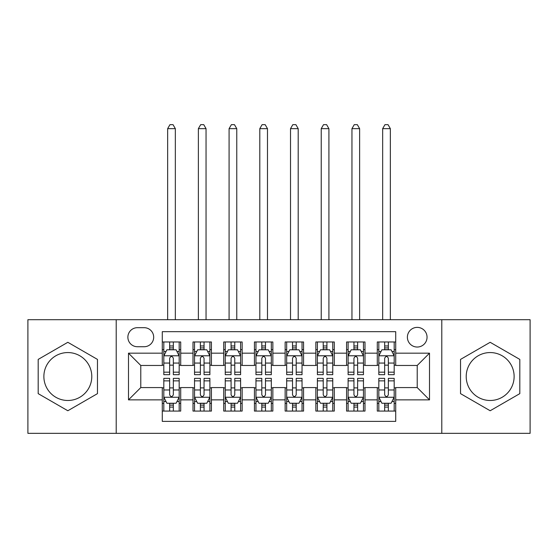 <?xml version="1.0" encoding="UTF-8"?>
<svg xmlns="http://www.w3.org/2000/svg" width="558" height="558" viewBox="0 0 558 558"><rect width="100%" height="100%" fill="white"/><g stroke="black" fill="none" stroke-linecap="round" stroke-linejoin="round"><path stroke-width="0.84" d="M490.168 352.565A23.959 23.959 0 0 0 466.209 376.524A23.959 23.959 0 0 0 490.168 400.484A23.959 23.959 0 0 0 514.127 376.524A23.959 23.959 0 0 0 490.168 352.565M417.224 327.379A9.828 9.828 0 0 0 407.389 337.206A9.828 9.828 0 0 0 417.224 347.034A9.828 9.828 0 0 0 427.051 337.206A9.828 9.828 0 0 0 417.224 327.379M67.832 400.484A23.959 23.959 0 0 1 43.873 376.524A23.959 23.959 0 0 1 67.832 352.565A23.959 23.959 0 0 1 91.791 376.524A23.959 23.959 0 0 1 67.832 400.484M441.79 433.343L530.1 433.343L530.1 319.699L441.79 319.699L441.79 433.343L116.21 433.343L116.21 319.699L27.9 319.699L27.9 433.343L116.21 433.343M395.72 341.97L377.292 341.97L377.292 353.179L365.002 353.179L365.002 365.462L377.292 365.462L377.292 353.179M365.002 353.179L365.002 341.97L346.574 341.97L346.574 353.179L334.291 353.179L334.291 365.462L346.574 365.462L346.574 353.179M334.291 353.179L334.291 341.97L315.856 341.97L315.856 353.179L303.573 353.179L303.573 365.462L315.856 365.462L315.856 353.179M303.573 353.179L303.573 341.97L285.145 341.97L285.145 353.179L272.855 353.179L272.855 365.462L285.145 365.462L285.145 353.179M272.855 353.179L272.855 341.97L254.427 341.97L254.427 353.179L242.144 353.179L242.144 365.462L254.427 365.462L254.427 353.179M242.144 353.179L242.144 341.97L223.709 341.97L223.709 353.179L211.426 353.179L211.426 365.462L223.709 365.462L223.709 353.179M211.426 353.179L211.426 341.97L192.998 341.97L192.998 365.462L180.708 365.462L180.708 341.97L162.28 341.97M162.28 411.079L180.708 411.079L180.708 387.58L192.998 387.58L192.998 411.079L211.426 411.079L211.426 387.58L223.709 387.58L223.709 399.863L211.426 399.863M223.709 399.863L223.709 411.079L242.144 411.079L242.144 387.58L254.427 387.58L254.427 399.863L242.144 399.863M254.427 399.863L254.427 411.079L272.855 411.079L272.855 387.58L285.145 387.58L285.145 399.863L272.855 399.863M285.145 399.863L285.145 411.079L303.573 411.079L303.573 387.58L315.856 387.58L315.856 399.863L303.573 399.863M315.856 399.863L315.856 411.079L334.291 411.079L334.291 387.58L346.574 387.58L346.574 399.863L334.291 399.863M346.574 399.863L346.574 411.079L365.002 411.079L365.002 387.58L377.292 387.58L377.292 399.863L365.002 399.863M137.401 346.727L144.159 346.727A9.521 9.521 0 0 0 153.68 337.206A9.521 9.521 0 0 0 144.159 327.685L137.401 327.685A9.521 9.521 0 0 0 127.88 337.206A9.521 9.521 0 0 0 137.401 346.727M441.79 319.699L116.21 319.699M395.72 353.179L395.72 331.675L162.28 331.675L162.28 365.462L140.776 365.462L140.776 387.58L162.28 387.58L162.28 421.367L395.72 421.367L395.72 387.58L417.224 387.58L417.224 365.462L395.72 365.462L395.72 353.179L429.507 353.179L429.507 399.863L395.72 399.863M162.28 399.863L128.493 399.863L128.493 353.179L162.28 353.179M377.292 399.863L377.292 411.079L395.72 411.079M162.28 349.643L163.815 349.643M169.653 349.643L173.336 349.643M179.174 349.643L180.708 349.643M162.28 365.155L163.815 365.155M169.653 365.155L173.336 365.155M179.174 365.155L180.708 365.155M162.28 387.887L163.815 387.887M169.653 387.887L173.336 387.887M179.174 387.887L180.708 387.887M162.28 403.399L163.815 403.399M169.653 403.399L173.336 403.399M179.174 403.399L180.708 403.399M192.998 365.155L194.533 365.155M200.371 365.155L204.054 365.155M209.892 365.155L211.426 365.155M192.998 349.643L194.533 349.643M200.371 349.643L204.054 349.643M209.892 349.643L211.426 349.643M192.998 387.887L194.533 387.887M200.371 387.887L204.054 387.887M209.892 387.887L211.426 387.887M192.998 403.399L194.533 403.399M200.371 403.399L204.054 403.399M209.892 403.399L211.426 403.399M223.709 387.887L225.251 387.887M231.082 387.887L234.772 387.887M240.603 387.887L242.144 387.887M223.709 403.399L225.251 403.399M231.082 403.399L234.772 403.399M240.603 403.399L242.144 403.399M223.709 349.643L225.251 349.643M231.082 349.643L234.772 349.643M240.603 349.643L242.144 349.643M223.709 365.155L225.251 365.155M231.082 365.155L234.772 365.155M240.603 365.155L242.144 365.155M254.427 387.887L255.962 387.887M261.8 387.887L265.482 387.887M271.321 387.887L272.855 387.887M254.427 403.399L255.962 403.399M261.8 403.399L265.482 403.399M271.321 403.399L272.855 403.399M254.427 349.643L255.962 349.643M261.8 349.643L265.482 349.643M271.321 349.643L272.855 349.643M254.427 365.155L255.962 365.155M261.8 365.155L265.482 365.155M271.321 365.155L272.855 365.155M285.145 387.887L286.679 387.887M292.518 387.887L296.2 387.887M302.038 387.887L303.573 387.887M285.145 403.399L286.679 403.399M292.518 403.399L296.2 403.399M302.038 403.399L303.573 403.399M285.145 349.643L286.679 349.643M292.518 349.643L296.2 349.643M302.038 349.643L303.573 349.643M285.145 365.155L286.679 365.155M292.518 365.155L296.2 365.155M302.038 365.155L303.573 365.155M315.856 387.887L317.397 387.887M323.228 387.887L326.918 387.887M332.749 387.887L334.291 387.887M315.856 403.399L317.397 403.399M323.228 403.399L326.918 403.399M332.749 403.399L334.291 403.399M315.856 349.643L317.397 349.643M323.228 349.643L326.918 349.643M332.749 349.643L334.291 349.643M315.856 365.155L317.397 365.155M323.228 365.155L326.918 365.155M332.749 365.155L334.291 365.155M346.574 387.887L348.108 387.887M353.946 387.887L357.629 387.887M363.467 387.887L365.002 387.887M346.574 403.399L348.108 403.399M353.946 403.399L357.629 403.399M363.467 403.399L365.002 403.399M346.574 349.643L348.108 349.643M353.946 349.643L357.629 349.643M363.467 349.643L365.002 349.643M346.574 365.155L348.108 365.155M353.946 365.155L357.629 365.155M363.467 365.155L365.002 365.155M377.292 387.887L378.826 387.887M384.664 387.887L388.347 387.887M394.185 387.887L395.72 387.887M377.292 403.399L378.826 403.399M384.664 403.399L388.347 403.399M394.185 403.399L395.72 403.399M377.292 349.643L378.826 349.643M384.664 349.643L388.347 349.643M394.185 349.643L395.72 349.643M377.292 365.155L378.826 365.155M384.664 365.155L388.347 365.155M394.185 365.155L395.72 365.155M140.776 365.462L128.493 353.179M140.776 387.58L128.493 399.863M429.507 353.179L417.224 365.462M429.507 399.863L417.224 387.58M67.832 410.751L97.469 393.634L97.469 359.408L67.832 342.298L38.188 359.408L38.188 393.634L67.832 410.751M519.812 359.408L490.168 342.298L460.531 359.408L460.531 393.634L490.168 410.751L519.812 393.634L519.812 359.408M173.336 345.96L169.653 345.96M179.174 372.179L173.336 372.179L173.336 374.676L179.174 374.676L179.174 355.941L176.105 349.796L166.891 349.796L163.815 355.941L163.815 374.676L169.653 374.676L169.653 372.179L163.815 372.179M163.815 355.941L163.815 341.97M179.174 355.941L179.174 341.97M169.653 349.796L169.653 341.97M173.336 341.97L173.336 349.796M173.336 372.179L173.336 358.243C172.108 355.878 170.881 355.878 169.653 358.243L169.653 372.179M175.338 319.699L175.338 128.647L167.658 128.647L167.658 319.699M167.658 128.647L169.96 124.657L173.029 124.657L175.338 128.647M169.653 407.082L173.336 407.082M163.815 380.87L169.653 380.87L169.653 378.366L163.815 378.366L163.815 397.101L166.891 403.246L176.105 403.246L179.174 397.101L179.174 378.366L173.336 378.366L173.336 380.87L179.174 380.87M179.174 397.101L179.174 411.079M163.815 397.101L163.815 411.079M173.336 403.246L173.336 411.079M169.653 411.079L169.653 403.246M169.653 380.87L169.653 394.799C170.881 397.163 172.108 397.163 173.336 394.799L173.336 380.87M204.054 345.96L200.371 345.96M209.892 372.179L204.054 372.179L204.054 374.676L209.892 374.676L209.892 355.941L206.816 349.796L197.602 349.796L194.533 355.941L194.533 374.676L200.371 374.676L200.371 372.179L194.533 372.179M194.533 355.941L194.533 341.97M209.892 355.941L209.892 341.97M200.371 349.796L200.371 341.97M204.054 341.97L204.054 349.796M204.054 372.179L204.054 358.243C202.826 355.878 201.598 355.878 200.371 358.243L200.371 372.179M206.048 319.699L206.048 128.647L198.369 128.647L198.369 319.699M198.369 128.647L200.678 124.657L203.747 124.657L206.048 128.647M234.772 345.96L231.082 345.96M240.603 372.179L234.772 372.179L234.772 374.676L240.603 374.676L240.603 355.941L237.534 349.796L228.32 349.796L225.251 355.941L225.251 374.676L231.082 374.676L231.082 372.179L225.251 372.179M225.251 355.941L225.251 341.97M240.603 355.941L240.603 341.97M231.082 349.796L231.082 341.97M234.772 341.97L234.772 349.796M234.772 372.179L234.772 358.243C233.544 355.878 232.316 355.878 231.082 358.243L231.082 372.179M236.766 319.699L236.766 128.647L229.087 128.647L229.087 319.699M229.087 128.647L231.389 124.657L234.465 124.657L236.766 128.647M265.482 345.96L261.8 345.96M271.321 372.179L265.482 372.179L265.482 374.676L271.321 374.676L271.321 355.941L268.252 349.796L259.038 349.796L255.962 355.941L255.962 374.676L261.8 374.676L261.8 372.179L255.962 372.179M255.962 355.941L255.962 341.97M271.321 355.941L271.321 341.97M261.8 349.796L261.8 341.97M265.482 341.97L265.482 349.796M265.482 372.179L265.482 358.243C264.255 355.878 263.027 355.878 261.8 358.243L261.8 372.179M267.484 319.699L267.484 128.647L259.805 128.647L259.805 319.699M259.805 128.647L262.107 124.657L265.176 124.657L267.484 128.647M296.2 345.96L292.518 345.96M302.038 372.179L296.2 372.179L296.2 374.676L302.038 374.676L302.038 355.941L298.962 349.796L289.748 349.796L286.679 355.941L286.679 374.676L292.518 374.676L292.518 372.179L286.679 372.179M286.679 355.941L286.679 341.97M302.038 355.941L302.038 341.97M292.518 349.796L292.518 341.97M296.2 341.97L296.2 349.796M296.2 372.179L296.2 358.243C294.973 355.878 293.745 355.878 292.518 358.243L292.518 372.179M298.195 319.699L298.195 128.647L290.516 128.647L290.516 319.699M290.516 128.647L292.824 124.657L295.893 124.657L298.195 128.647M200.371 407.082L204.054 407.082M194.533 380.87L200.371 380.87L200.371 378.366L194.533 378.366L194.533 397.101L197.602 403.246L206.816 403.246L209.892 397.101L209.892 378.366L204.054 378.366L204.054 380.87L209.892 380.87M209.892 397.101L209.892 411.079M194.533 397.101L194.533 411.079M204.054 403.246L204.054 411.079M200.371 411.079L200.371 403.246M200.371 380.87L200.371 394.799C201.598 397.163 202.826 397.163 204.054 394.799L204.054 380.87M231.082 407.082L234.772 407.082M225.251 380.87L231.082 380.87L231.082 378.366L225.251 378.366L225.251 397.101L228.32 403.246L237.534 403.246L240.603 397.101L240.603 378.366L234.772 378.366L234.772 380.87L240.603 380.87M240.603 397.101L240.603 411.079M225.251 397.101L225.251 411.079M234.772 403.246L234.772 411.079M231.082 411.079L231.082 403.246M231.082 380.87L231.082 394.799C232.309 397.163 233.537 397.163 234.772 394.799L234.772 380.87M261.8 407.082L265.482 407.082M255.962 380.87L261.8 380.87L261.8 378.366L255.962 378.366L255.962 397.101L259.038 403.246L268.252 403.246L271.321 397.101L271.321 378.366L265.482 378.366L265.482 380.87L271.321 380.87M271.321 397.101L271.321 411.079M255.962 397.101L255.962 411.079M265.482 403.246L265.482 411.079M261.8 411.079L261.8 403.246M261.8 380.87L261.8 394.799C263.027 397.163 264.255 397.163 265.482 394.799L265.482 380.87M292.518 407.082L296.2 407.082M286.679 380.87L292.518 380.87L292.518 378.366L286.679 378.366L286.679 397.101L289.748 403.246L298.962 403.246L302.038 397.101L302.038 378.366L296.2 378.366L296.2 380.87L302.038 380.87M302.038 397.101L302.038 411.079M286.679 397.101L286.679 411.079M296.2 403.246L296.2 411.079M292.518 411.079L292.518 403.246M292.518 380.87L292.518 394.799C293.745 397.163 294.973 397.163 296.2 394.799L296.2 380.87M326.918 345.96L323.228 345.96M332.749 372.179L326.918 372.179L326.918 374.676L332.749 374.676L332.749 355.941L329.68 349.796L320.466 349.796L317.397 355.941L317.397 374.676L323.228 374.676L323.228 372.179L317.397 372.179M317.397 355.941L317.397 341.97M332.749 355.941L332.749 341.97M323.228 349.796L323.228 341.97M326.918 341.97L326.918 349.796M326.918 372.179L326.918 358.243C325.691 355.878 324.463 355.878 323.228 358.243L323.228 372.179M328.913 319.699L328.913 128.647L321.234 128.647L321.234 319.699M321.234 128.647L323.535 124.657L326.611 124.657L328.913 128.647M323.228 407.082L326.918 407.082M317.397 380.87L323.228 380.87L323.228 378.366L317.397 378.366L317.397 397.101L320.466 403.246L329.68 403.246L332.749 397.101L332.749 378.366L326.918 378.366L326.918 380.87L332.749 380.87M332.749 397.101L332.749 411.079M317.397 397.101L317.397 411.079M326.918 403.246L326.918 411.079M323.228 411.079L323.228 403.246M323.228 380.87L323.228 394.799C324.456 397.163 325.684 397.163 326.918 394.799L326.918 380.87M357.629 345.96L353.946 345.96M363.467 372.179L357.629 372.179L357.629 374.676L363.467 374.676L363.467 355.941L360.398 349.796L351.184 349.796L348.108 355.941L348.108 374.676L353.946 374.676L353.946 372.179L348.108 372.179M348.108 355.941L348.108 341.97M363.467 355.941L363.467 341.97M353.946 349.796L353.946 341.97M357.629 341.97L357.629 349.796M357.629 372.179L357.629 358.243C356.402 355.878 355.174 355.878 353.946 358.243L353.946 372.179M359.631 319.699L359.631 128.647L351.952 128.647L351.952 319.699M351.952 128.647L354.253 124.657L357.322 124.657L359.631 128.647M353.946 407.082L357.629 407.082M348.108 380.87L353.946 380.87L353.946 378.366L348.108 378.366L348.108 397.101L351.184 403.246L360.398 403.246L363.467 397.101L363.467 378.366L357.629 378.366L357.629 380.87L363.467 380.87M363.467 397.101L363.467 411.079M348.108 397.101L348.108 411.079M357.629 403.246L357.629 411.079M353.946 411.079L353.946 403.246M353.946 380.87L353.946 394.799C355.174 397.163 356.402 397.163 357.629 394.799L357.629 380.87M388.347 345.96L384.664 345.96M394.185 372.179L388.347 372.179L388.347 374.676L394.185 374.676L394.185 355.941L391.109 349.796L381.895 349.796L378.826 355.941L378.826 374.676L384.664 374.676L384.664 372.179L378.826 372.179M378.826 355.941L378.826 341.97M394.185 355.941L394.185 341.97M384.664 349.796L384.664 341.97M388.347 341.97L388.347 349.796M388.347 372.179L388.347 358.243C387.119 355.878 385.892 355.878 384.664 358.243L384.664 372.179M390.342 319.699L390.342 128.647L382.662 128.647L382.662 319.699M382.662 128.647L384.971 124.657L388.04 124.657L390.342 128.647M384.664 407.082L388.347 407.082M378.826 380.87L384.664 380.87L384.664 378.366L378.826 378.366L378.826 397.101L381.895 403.246L391.109 403.246L394.185 397.101L394.185 378.366L388.347 378.366L388.347 380.87L394.185 380.87M394.185 397.101L394.185 411.079M378.826 397.101L378.826 411.079M388.347 403.246L388.347 411.079M384.664 411.079L384.664 403.246M384.664 380.87L384.664 394.799C385.892 397.163 387.119 397.163 388.347 394.799L388.347 380.87M192.998 399.863L180.708 399.863M192.998 353.179L180.708 353.179M179.097 355.788L163.892 355.788M163.815 351.491L166.04 351.491M176.949 351.491L179.174 351.491M169.653 363.063L163.815 363.063M179.174 363.063L173.336 363.063M173.336 347.913L169.653 347.913M163.892 397.254L179.097 397.254M179.174 401.558L176.949 401.558M166.04 401.558L163.815 401.558M173.336 389.979L179.174 389.979M163.815 389.979L169.653 389.979M169.653 405.129L173.336 405.129M209.815 355.788L194.609 355.788M194.533 351.491L196.758 351.491M207.667 351.491L209.892 351.491M200.371 363.063L194.533 363.063M209.892 363.063L204.054 363.063M204.054 347.913L200.371 347.913M240.526 355.788L225.327 355.788M225.251 351.491L227.476 351.491M238.378 351.491L240.603 351.491M231.082 363.063L225.251 363.063M240.603 363.063L234.772 363.063M234.772 347.913L231.082 347.913M271.244 355.788L256.038 355.788M255.962 351.491L258.187 351.491M269.096 351.491L271.321 351.491M261.8 363.063L255.962 363.063M271.321 363.063L265.482 363.063M265.482 347.913L261.8 347.913M301.962 355.788L286.756 355.788M286.679 351.491L288.904 351.491M299.813 351.491L302.038 351.491M292.518 363.063L286.679 363.063M302.038 363.063L296.2 363.063M296.2 347.913L292.518 347.913M194.609 397.254L209.815 397.254M209.892 401.558L207.667 401.558M196.758 401.558L194.533 401.558M204.054 389.979L209.892 389.979M194.533 389.979L200.371 389.979M200.371 405.129L204.054 405.129M225.327 397.254L240.526 397.254M240.603 401.558L238.378 401.558M227.476 401.558L225.251 401.558M234.772 389.979L240.603 389.979M225.251 389.979L231.082 389.979M231.082 405.129L234.772 405.129M256.038 397.254L271.244 397.254M271.321 401.558L269.096 401.558M258.187 401.558L255.962 401.558M265.482 389.979L271.321 389.979M255.962 389.979L261.8 389.979M261.8 405.129L265.482 405.129M286.756 397.254L301.962 397.254M302.038 401.558L299.813 401.558M288.904 401.558L286.679 401.558M296.2 389.979L302.038 389.979M286.679 389.979L292.518 389.979M292.518 405.129L296.2 405.129M332.673 355.788L317.474 355.788M317.397 351.491L319.622 351.491M330.524 351.491L332.749 351.491M323.228 363.063L317.397 363.063M332.749 363.063L326.918 363.063M326.918 347.913L323.228 347.913M317.474 397.254L332.673 397.254M332.749 401.558L330.524 401.558M319.622 401.558L317.397 401.558M326.918 389.979L332.749 389.979M317.397 389.979L323.228 389.979M323.228 405.129L326.918 405.129M363.391 355.788L348.185 355.788M348.108 351.491L350.333 351.491M361.242 351.491L363.467 351.491M353.946 363.063L348.108 363.063M363.467 363.063L357.629 363.063M357.629 347.913L353.946 347.913M348.185 397.254L363.391 397.254M363.467 401.558L361.242 401.558M350.333 401.558L348.108 401.558M357.629 389.979L363.467 389.979M348.108 389.979L353.946 389.979M353.946 405.129L357.629 405.129M394.108 355.788L378.903 355.788M378.826 351.491L381.051 351.491M391.96 351.491L394.185 351.491M384.664 363.063L378.826 363.063M394.185 363.063L388.347 363.063M388.347 347.913L384.664 347.913M378.903 397.254L394.108 397.254M394.185 401.558L391.96 401.558M381.051 401.558L378.826 401.558M388.347 389.979L394.185 389.979M378.826 389.979L384.664 389.979M384.664 405.129L388.347 405.129"/></g></svg>
